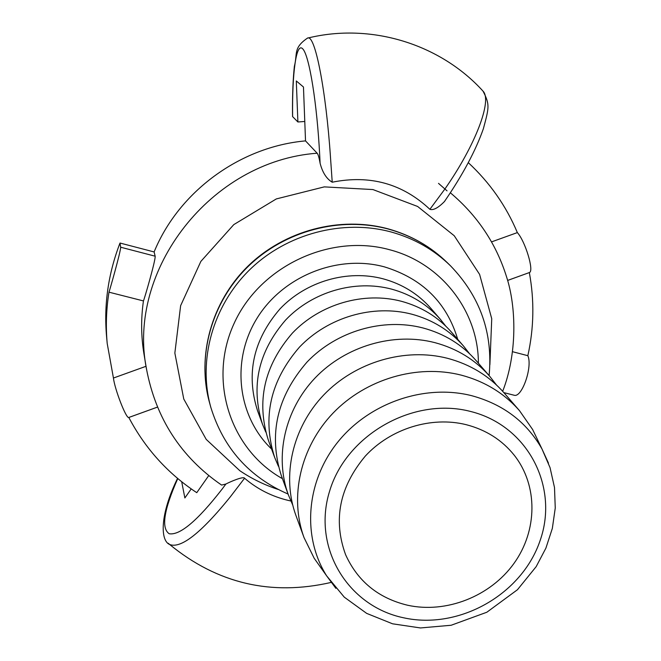 <?xml version="1.0" encoding="UTF-8"?>
<svg xmlns="http://www.w3.org/2000/svg" width="661" height="661" viewBox="0 0 661 661"><rect width="100%" height="100%" fill="white"/><g stroke="black" fill="none" stroke-linecap="round" stroke-linejoin="round"><path stroke-width="0.99" d="M445.679 326.03L440.391 319.337C427.427 304.564 411.142 294.484 391.552 289.113C354.957 279.421 312.579 291.65 285.717 319.916C258.253 351.677 250.511 386.437 262.483 424.205L265.772 432.054M274.637 457.371L268.383 440.292C256.088 401.516 264.103 365.781 292.41 333.086C320.098 303.986 363.757 291.361 401.401 301.284C421.561 306.787 438.301 317.123 451.612 332.293L463.518 346.042C449.844 330.459 432.633 319.85 411.869 314.215C373.11 304.043 328.096 317.098 299.516 347.083C270.308 380.769 262.012 417.529 274.637 457.371L278.38 466.22M469.459 353.61L463.518 346.042M288.386 494.899L281.297 475.54C268.316 434.566 276.918 396.724 307.092 361.988C336.606 331.062 383.074 317.553 423.015 327.972C444.407 333.747 462.13 344.645 476.184 360.666L489.685 376.249C475.226 359.766 456.958 348.562 434.897 342.646C393.7 331.962 345.695 345.967 315.173 377.885C284.668 409.845 274.34 456.635 288.386 494.899L292.683 504.946M496.403 384.892L489.685 376.249M304.077 537.707L295.963 515.572C281.503 476.184 292.228 427.907 323.807 394.881C355.403 361.898 405.061 347.372 447.596 358.328C470.376 364.401 489.214 375.919 504.095 392.89L519.529 410.712C504.186 393.221 484.744 381.356 461.204 375.126C417.231 363.889 365.814 378.976 333.061 413.1C300.334 447.257 289.171 497.113 304.077 537.707L314.182 558.264L320.916 567.774M537.699 440.052L532.626 429.51L519.529 410.712M466.154 424.668C485.992 429.807 502.021 439.995 514.25 455.231C538.178 485.571 537.6 530.684 513.903 563.519C490.264 596.412 446.249 613.755 407.556 605.228C378.323 598.147 357.667 581.292 345.579 554.653C332.904 519.802 339.498 486.934 365.351 456.04C390.684 428.568 431.336 416 466.154 424.668M330.45 156.723C326.096 91.929 315.115 32.843 307.373 38.173C292.972 48.113 297.681 53.549 294.368 66.348C293.03 78.874 292.41 94.118 292.501 112.081L292.567 116.567L297.896 121.979L296.293 80.956L303.465 87.004L305.522 140.892L317.156 153.22C318.156 154.368 319.147 157.731 320.106 163.3C322.535 172.587 326.575 178.891 332.227 182.205L330.45 156.764M332.227 182.205C369.986 174.62 402.541 183.659 429.881 209.314C433.335 210.495 438.218 207.885 444.523 201.473L445.25 200.366M429.881 209.314L444.944 188.947M482.547 90.623L483.042 91.16C490.008 104.702 489.107 107.289 483.373 128.721C475.705 150.601 462.75 174.851 444.506 201.456M307.861 38.049C370.581 22.598 440.086 43.742 483.067 91.185C492.296 100.53 475.647 144.966 444.969 188.922M290.84 500.988L288.758 500.534C272.059 496.585 257.327 489.148 244.57 478.225C243.463 476.003 229.805 481.943 225.897 484.026L221.6 485.075C180.899 457.106 155.872 418.405 146.486 368.987L143.999 354.164C141.066 336.614 140.876 318.875 143.437 300.929C144.098 299.97 155.781 260.021 155.145 256.195L120.641 247.206C120.938 250.957 109.453 291.154 108.974 292.17L143.437 300.929M305.522 140.892C239.968 146.659 178.759 191.707 154.112 251.94L155.145 256.195M447.034 190.855L438.507 183.361M304.779 121.475L297.896 121.979M244.57 478.225L230.078 497.155M168.258 543.276L169.646 544.482C217.353 583.539 271.192 596.181 331.136 582.424M177.553 478.357C159.813 514.522 160.193 540.615 169.654 544.499C180.841 548.886 200.977 533.121 230.053 497.179M513.903 395.179L514.324 395.278C522.041 397.633 532.799 366.69 527.842 355.692L512.548 351.71M507.607 280.454L529.469 272.522C534.27 270.936 525.198 241.133 517.348 232.598L491.602 241.868M146.031 366.293L113.436 378.034L107.206 343.489L106.57 336.532C103.752 304.812 108.23 273.646 120.005 243.033L120.641 247.206M120.005 243.033L154.112 251.94M191.219 488.9L184.865 497.964L181.701 481.762M208.719 475.614L196.763 492.668C167.82 473.557 145.172 448.488 128.812 417.479L157.458 407.118M113.436 378.034C114.684 389.122 126.069 418.611 128.738 417.488L128.812 417.479M529.337 272.588C534.468 300.391 533.972 328.096 527.842 355.692M468.31 162.672C489.834 182.676 506.186 205.984 517.348 232.598M107.206 343.489C105.661 326.451 106.247 309.348 108.974 292.17M457.734 339.366C446.795 302.664 422.354 278.504 384.413 266.87C337.416 254.08 282.33 276.381 256.65 318.875C230.747 361.27 237.811 416.81 271.588 449.059M262.483 424.205L257.509 410.621C245.809 373.713 253.328 339.779 280.066 308.811C306.233 281.247 347.537 269.349 383.231 278.851C402.351 284.106 418.248 293.963 430.922 308.406L440.391 319.337M282.445 478.68C230.573 449.67 207.744 381.133 233.878 323.923C259.476 266.515 329.872 233.126 389.66 249.751C441.755 263.285 478.465 311.711 478.39 363.211M548.465 463.105L541.995 448.984C526.685 422.049 503.277 404.292 471.764 395.708C424.552 383.677 368.879 402.929 337.416 442.548C305.886 482.133 302.052 537.046 326.674 575.896L335.854 588.34M470.45 411.431C527.552 425.444 559.115 486.471 540.177 540.368C522.058 594.479 459.04 630.181 403.483 617.762C347.694 606.162 311.967 547.391 329.632 491.073C346.438 434.55 413.629 396.583 470.45 411.431M450.612 265.92C434.087 249.767 414.34 238.472 391.386 232.052C342.952 218.832 286.734 233.614 249.651 269.795C212.619 306.051 197.73 360.476 210.801 407.275L209.595 402.937C196.614 356.486 211.371 302.49 248.082 266.54C284.85 230.656 340.589 216.015 388.635 229.144C411.406 235.514 430.997 246.727 447.398 262.764L450.612 265.92C480.266 296.739 493.098 333.293 489.107 375.588M278.19 489.471C264.507 484.992 251.717 478.738 239.836 470.723L206.215 439.391L183.766 399.021L174.851 353.057L180.627 305.688L200.853 261.417L233.796 224.608L276.323 198.928L324.27 186.881L372.928 189.558L417.628 206.472L454.239 235.746L479.605 274.398L491.734 318.718L489.892 364.715M317.156 153.22C210.942 160.871 126.615 269.969 146.486 368.987M320.106 163.3L319.75 155.971M292.608 116.617C292.071 73.288 296.161 41.635 302.788 48.906C309.373 55.689 317.106 104.182 319.742 155.922M221.906 489.363C197.482 520.719 179.916 535.517 169.208 533.758C161.028 528.222 163.887 509.821 177.776 478.547M225.897 484.026L221.931 489.347M532.626 429.51L541.995 448.984L550.059 467.682L554.505 487.57L555.257 508.012L552.34 528.395L545.903 548.126L536.162 566.651L517.472 589.711L486.835 612.243L451.157 625.256L420.446 627.95L392.56 623.802L366.681 613.391L344.274 597.156L326.674 575.896L314.182 558.264M288.08 494.056C249.156 477.06 223.401 448.133 210.801 407.275M209.595 402.937C196.507 356.031 211.413 301.978 247.941 266.168C284.544 230.425 339.961 215.767 388.147 228.863C411.051 235.25 430.798 246.545 447.398 262.764M502.682 391.287C517.208 354.255 516.547 307.216 506.491 276.629C496.081 243.488 477.366 215.536 450.339 192.781M514.324 395.286L503.864 392.626M529.469 272.522L507.598 280.429M157.45 407.102L128.738 417.488"/></g></svg>
